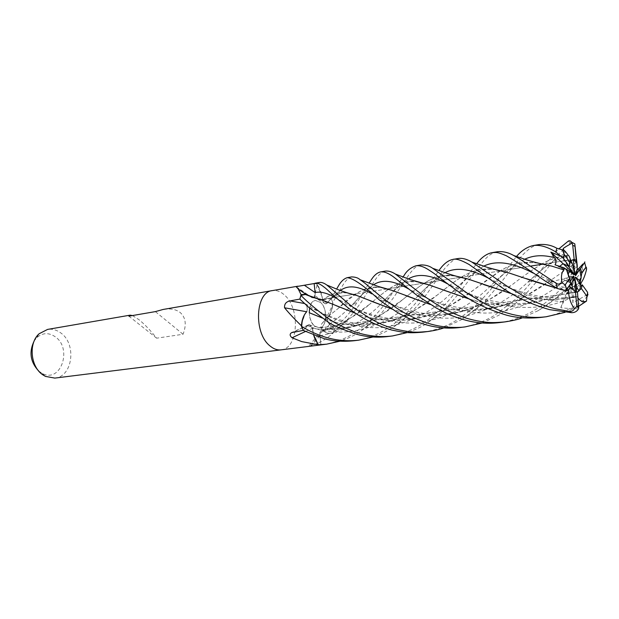 <?xml version="1.0" encoding="UTF-8"?>
<svg xmlns="http://www.w3.org/2000/svg" width="619" height="619" viewBox="0 0 619 619"><rect width="100%" height="100%" fill="white"/><g stroke="black" fill="none" stroke-linecap="round" stroke-linejoin="round"><path stroke-width="0.46" stroke-dasharray="3.1 2.32" d="M318.251 344.69L320.921 344.814L319.946 335.753L320.921 344.868L319.899 335.746C319.721 333.192 320.294 331.482 321.625 330.608L323.103 330.515L325.114 332.078C327.606 333.486 330.012 333.757 332.349 332.867L333.494 332.318L334.515 328.596L329.579 324.348C327.683 322.213 327.157 319.628 328 316.588L329.556 314.568C331.467 311.589 332.589 307.821 332.929 303.256L332.829 303.364C330.414 310.916 326.584 317.926 321.323 324.395C320.139 328.248 321.338 330.028 324.913 329.734L334.531 328.65L329.556 324.41C327.606 322.19 327.103 319.551 328.031 316.487L329.556 314.568C331.467 311.357 332.519 307.341 332.713 302.513L331.188 298.629L327.211 303.148L325.687 303.859C324.286 303.674 323.234 302.459 322.53 300.223L322.073 296.71L317.06 283.935L316.154 289.963L314.251 295.526C314.46 297.375 315.744 298.729 318.104 299.573L321.485 299.913L331.211 298.598L326.468 303.612C324.867 304.037 323.582 302.939 322.615 300.308L322.213 297.267C321.238 292.091 319.443 287.649 316.82 283.928L314.158 283.595M315.148 292.601C315.326 295.596 314.545 297.313 312.827 297.77L310.436 296.369M305.384 294.482L307.132 294.791M299.851 299.085L305.182 303.705C307.194 305.925 307.751 308.587 306.846 311.69M306.629 311.744L306.745 311.767C307.744 308.641 307.217 305.933 305.167 303.62L299.875 299.116L305.152 303.681C307.14 305.91 307.682 308.572 306.784 311.659C303.743 315.04 302.033 319.93 301.646 326.337L303.295 330.391L307.643 325.594L309.338 324.828L312.479 328.248L313.756 335.227M309.268 312.719C309.616 318.359 311.318 322.754 314.39 325.911L319.528 327.915C327.041 327.443 327.915 308.866 320.797 302.536L315.435 300.416C312.518 301.043 310.576 303.612 309.601 308.13M572.513 289.406L575.925 292.338L575.848 291.549M573.086 277.072L560.079 283.309L562.47 278.999L569.457 282.512L570.339 281.188M567.917 274.232L569.457 282.512M573.898 274.751L559.042 266.944L566.586 269.458L559.042 266.944L559.669 266.348L559.042 266.944L555.034 264.831M570.068 260.823L568.149 265.969M574.502 274.07L564.443 261.141L570.617 259.74L564.443 261.141L569.287 261.721L570.254 261.094M54.82 378.093C72.926 376.747 76.849 343.537 60.515 332.751C56.437 329.819 52.12 328.704 47.578 329.416M281.065 349.851C298.219 348.768 300.586 308.958 284.701 295.232C280.74 291.541 276.631 289.994 272.36 290.597M132.466 315.551L138.911 319.628C144.614 324.271 150.525 330.453 156.646 338.183L183.054 334.26C186.652 324.828 185.762 317.64 180.384 312.688C176.253 309.345 170.511 308.27 163.161 309.454M38.796 371.121L42.27 373.435C60.979 383.571 72.748 348.218 55.021 336.628C48.661 332.418 42.634 332.72 36.931 337.525L34.277 340.744M281.165 349.843C298.257 348.598 300.54 308.92 284.701 295.232C280.709 291.51 276.561 289.971 272.259 290.621M319.652 282.426L316.781 283.866L314.15 283.548L315.117 292.586C315.288 295.596 314.506 297.313 312.788 297.77L309.647 295.874M317.06 283.935L314.173 283.548M323.103 330.515L310.583 345.588L309.144 346.346M320.921 344.814L320.008 335.746C319.868 332.782 320.627 331.01 322.282 330.438L322.19 330.461C320.534 331.026 319.783 332.79 319.946 335.753C319.783 332.79 320.534 331.026 322.19 330.461L325.114 332.078C327.931 333.811 330.647 334.09 333.246 332.898L333.076 333.092C326.36 339.274 318.862 343.437 310.583 345.588M332.867 302.861L331.211 298.598L336.62 289.065M333.409 332.666L334.531 328.65M303.295 330.391L307.581 325.571L309.252 324.805L312.394 328.24L313.624 335.173M328.031 316.487L321.323 324.395M322.53 300.223L314.251 295.526M331.173 298.598L326.437 303.643C324.82 304.084 323.528 302.977 322.569 300.339L322.073 296.71L316.82 283.928M296.044 286.736L312.278 297.778C314.336 297.77 315.303 296.052 315.164 292.617M311.914 297.669L307.976 295.077L312.788 297.77C314.498 297.321 315.272 295.619 315.125 292.648M299.844 299.116L305.152 303.681C307.094 305.832 307.658 308.44 306.838 311.512M306.745 311.767L305.121 313.74L302.033 322.491M306.885 294.729L304.478 294.451M305.415 331.505L312.44 328.356C311.566 325.726 310.289 324.542 308.61 324.797L303.264 330.391M455.63 276.043C435.815 271.996 422.32 283.765 402.745 299.604L380.36 315.272C359.005 327.877 336.341 332.217 312.371 328.31L312.904 331.939L312.479 328.248M323.11 330.484L335.243 326.159C348.861 319.706 360.335 312.394 369.675 304.238L348.242 319.605C340.419 324.302 332.024 327.962 323.056 330.592L325.114 332.078C327.613 333.494 330.028 333.757 332.349 332.867L333.494 332.318M323.141 330.569C326.252 333.208 329.316 333.974 332.357 332.867L333.54 332.287L334.539 328.619L329.625 324.317C327.753 322.174 327.234 319.582 328.062 316.541L328 316.588C327.157 319.621 327.683 322.205 329.579 324.348L334.539 328.619C344.087 319.822 351.847 310.723 357.821 301.314L369.063 283.177M322.646 300.238L322.569 300.339C323.528 302.977 324.82 304.076 326.437 303.643L331.196 298.575L332.72 302.436C332.535 307.279 331.482 311.318 329.556 314.568L328.055 316.603L338.253 308.44C352.907 292.802 367.276 285.816 381.366 287.495M322.615 300.308L322.569 300.339C330.894 293.483 339.506 291.1 348.412 293.189M312.038 297.685L315.675 298.196M312.007 297.6L315.11 298.002M328.062 316.541L338.253 308.44M328.116 316.557C330.917 313.268 332.449 308.587 332.713 302.513M156.646 338.183L128.899 316.17M183.054 334.26L155.361 311.612M574.741 277.807L566.524 293.538L568.141 292.075L574.533 278.488M576.266 291.82L576.196 292.47L566.524 293.538M577.473 292.245L568.141 292.075L575.925 292.338M575.221 275.254L570.749 271.432L577.326 266.441L570.749 271.432L574.811 274.681L575.732 273.691M575.345 277.119L571.794 287.464L579.167 283.192L571.794 287.464L574.277 289.738L580.97 285.715L574.27 289.746L575.554 278.124M577.086 292.168L576.196 292.47L577.086 292.168M570.904 283.146L562.47 278.999L573.596 276.298M570.037 261.226L569.287 261.721L574.092 272.066M576.73 270.619L573.883 273.699L575.252 275.161M574.811 274.689L569.573 270.426L577.341 264.506M587.299 294.636L572.838 302.799L574.27 289.746L571.794 287.464L570.85 290.187L580.266 284.732M578.293 309.252C578.966 308.401 566.23 308.719 560.799 307.689L568.141 292.075L566.517 293.538L576.196 292.47L575.786 296.501L577.272 296.826C555.011 301.113 533.477 300.207 512.679 294.11M314.305 325.919L319.443 327.931C326.956 327.451 327.83 308.873 320.719 302.552L315.35 300.432C307.914 300.935 307.086 319.752 314.305 325.919M499.324 322.607C508.331 321.238 514.134 320.046 525.036 315.172C538.832 309.013 554.276 297.546 572.807 276.36L582.974 263.949M586.564 269.404C585.574 268.337 584.351 268.654 582.889 270.364C579.051 275.254 573.519 281.397 566.292 288.818C557.564 296.594 554.825 300.486 538.221 310.645L522.39 317.795M385.204 271.114C381.908 271.795 378.519 274.797 375.052 280.105L365.45 295.371C363.082 299.611 350.331 319.698 333.54 332.287M541.199 317.385C556.574 315.156 570.656 309.492 583.446 300.401L587.098 296.625M577.473 306.869L565.077 312.332M420.889 264.947C416.548 266.41 415.736 265.938 409.136 274.403L393.475 297.739L382.085 312.378C376.793 318.445 369.605 324.774 360.537 331.351C354.981 335.158 348.172 338.431 340.102 341.17M460.273 327.482C465.31 327.126 480.715 323.752 494.496 315.404L515.712 299.109C520.734 294.334 524.285 290.473 532.263 281.072C541.888 268.692 550.546 258.154 558.237 249.449L558.702 248.977M571.701 242.238L570.439 242.663L564.095 248.459C559.429 253.364 554.268 259.485 548.627 266.812C545.517 271.23 539.621 278.364 530.932 288.206C527.674 291.975 522.15 297.368 514.366 304.386L498.844 315.249L482.108 322.994M351.677 276.902C348.652 277.567 345.634 280.446 342.64 285.529L332.72 302.436M457.944 258.556C455.692 257.999 451.297 261.295 444.759 268.437L432.023 286.527C429.238 290.466 426.971 294.079 420.332 302.351C410.281 314.026 400.965 322.491 392.384 327.753C387.517 331.049 381.049 334.136 372.978 336.999M538.855 244.582C534.739 245.526 531.644 245.952 522.072 255.5L499.162 284.833L486.178 299.704C481.18 305.005 472.978 311.659 461.565 319.667L443.8 327.915M497.289 251.763C492.19 253.225 489.211 254.247 482.588 262.108L459.948 292.214L449.711 304.238C443.359 310.808 435.575 317.284 426.352 323.66C422.398 326.453 416.115 329.416 407.511 332.542M309.338 324.828L309.252 324.805C325.849 330.577 345.069 329.633 366.928 321.973C348.079 329.447 329.904 331.536 312.394 328.24L309.252 324.805L307.581 325.571L303.271 330.422M306.096 312.371L306.722 311.651M316.781 283.866L322.073 296.71L322.6 300.269C330.337 293.623 338.74 291.201 347.793 293.004M581.357 282.334L567.314 290.45C535.079 306.598 502.62 309.539 469.937 299.263M417.995 281.978C399.936 278.233 387.858 288.895 369.744 304.208M322.236 344.713C333.579 343.135 344.071 339.382 353.712 333.463L365.844 324.526C374.557 316.858 382.403 307.898 389.374 297.638L402.938 277.033M572.838 302.799L572.676 296.888L570.85 290.187M581.388 282.264C571.716 288.423 561.89 293.406 551.924 297.221C524.657 308.154 494.79 306.753 469.759 299.155M443.699 290.164L427.969 284.624M418.707 282.187C400.369 277.854 386.883 289.692 369.675 304.238M563.398 249.898L564.188 253.674C564.69 255.67 564.071 256.993 562.323 257.628L569.016 256.003M568.343 255.577L563.94 256.057M563.793 256.08C556.435 257.28 549.208 259.879 542.105 263.88M541.857 264.019C532.332 269.838 522.498 276.685 512.346 284.562C499.757 294.118 486.341 301.902 472.08 307.906C445.146 317.872 418.576 318.29 392.376 309.16M370.208 300.803L356.358 295.379M568.296 255.477L563.963 255.949M563.816 255.972C556.349 257.187 549.076 259.818 542.004 263.856M541.764 263.996C532.495 269.667 522.707 276.515 512.4 284.547L486.735 301.182C457.983 317.911 421.377 319.621 392.531 309.268M565.627 290.326L556.899 288.268M495.742 269.706C473.744 265.652 458.664 277.869 437.548 294.861L414.072 310.854C386.511 327.892 349.704 328.975 322.561 318.127M549.517 282.14L554.516 282.156C556.21 282.249 556.806 283.231 556.303 285.111L560.071 283.309L562.47 278.999L549.517 282.14L564.915 290.528M387.834 336.527C398.93 334.987 409.291 331.436 418.916 325.88C422.568 323.838 426.924 320.789 431.992 316.742C441.54 308.757 449.998 299.758 457.364 289.762C464.737 280.577 466.579 276.445 476.576 263.748M565.743 290.272L556.674 288.144M526.398 278.666L507.804 272.623M496.5 269.915C472.436 265.59 458.192 278.736 437.486 294.884C426.917 303.527 414.498 311.071 400.214 317.508C373.102 327.606 347.166 327.784 322.414 318.027M556.311 285.104L567.422 288.4M366.928 321.973C380.259 315.945 392.175 308.502 402.683 299.635C422.669 283.572 435.614 272.097 456.373 276.244M466.873 278.736L483.725 284.578M512.486 294.002C532.154 300.045 553.75 300.95 577.279 296.718M577.272 296.826L578.069 298.095M560.799 307.689L564.319 297.747L575.786 296.509M354.672 340.667C382.921 337.695 408.78 314.228 422.762 293.746L438.933 270.511M563.986 269.961C554.74 266.789 546.461 264.592 539.149 263.377C524.734 261.032 511.898 263.493 500.616 270.743M500.284 270.936L473.806 289.854C462.261 299.039 449.44 306.691 435.343 312.827C410.103 323.915 377.876 321.965 355.902 313.446M336.156 305.693L323.226 300.463M538.414 263.183C524.533 260.955 511.898 263.47 500.516 270.72M500.191 270.913C491.958 276.229 483.184 282.535 473.852 289.839L449.34 306.134C420.982 323.265 384.151 324.395 356.072 313.562M422.955 332.14C435.505 330.43 447.119 326.205 457.812 319.458L470.866 309.995C475.005 306.521 484.499 297.275 494.086 285.467L516.509 256.436M573.883 273.699L569.573 270.426M577.001 261.961L552.612 278.999C539.466 288.779 525.616 296.679 511.07 302.699C482.271 312.618 455.259 313.175 430.05 304.37M405.638 295.58L391.293 290.164M382.024 287.703C365.117 284.508 355.832 293.584 338.191 308.479M577.001 261.907L552.651 278.991L525.771 295.975C496.368 312.781 459.809 314.344 430.228 304.471M587.988 294.443L587.64 292.408M563.932 250.215L569.287 261.721L564.435 261.148L561.766 257.705M567.383 288.338L567.724 287.936M566.517 293.538L564.319 297.747M301.004 295.356L299.875 299.116M319.899 335.746L311.287 346.075M329.556 324.41L324.913 329.734M327.211 303.148L321.485 299.913M305.167 303.62L304.594 303.519M307.558 325.501L293.538 331.97M320.008 335.746L319.946 335.753C345.944 330.987 367.106 319.497 383.447 301.298C386.457 298.196 393.436 290.899 398.922 286.636C403.743 282.326 410.459 280.864 419.086 282.256M327.219 303.047L327.188 303.086C331.946 297.693 336.341 293.507 340.38 290.52M305.182 303.705L317.299 310.692C324.743 314.614 342.926 322.623 360.25 323.698C369.806 324.58 381.706 323.033 386.713 321.779L400.214 317.508M307.643 325.594L307.581 325.571C344.497 342.299 391.641 324.898 417.028 296.896C421.887 292.245 425.895 286.806 437.045 279.339C441.997 275.958 448.582 274.944 456.807 276.314M329.625 324.31L329.579 324.348C337.928 318.375 345.263 312.131 351.569 305.6L351.577 305.593C358.3 298.149 362.765 293.716 364.955 292.284C366.719 291.038 371.973 285.738 383.006 287.912M582.889 270.364L581.783 265.404M582.595 303.705L583.446 300.401M570.439 242.663L568.281 241.124M572.676 296.888C537.439 315.203 494.016 307.303 463.414 291.448L447.754 283.997M408.354 278.96C401.042 283.966 392.74 291.41 383.447 301.298L389.374 297.638M564.188 253.674C552.875 260.514 540.735 270.023 527.775 282.202L527.767 282.202C508.447 300.71 485.474 312.456 458.849 317.446C432.828 320.921 406.095 311.821 386.527 301.631L371.895 293.886M554.051 282.156L533.183 273.095M483.787 266.131C474.193 271.857 463.6 280.554 452.009 292.238L452.009 292.238C434.298 310.428 412.393 322.027 386.31 327.018C360.931 330.376 335.057 320.75 317.307 310.692M563.282 301.817C541.904 299.805 522.459 294.52 504.957 285.97L489.335 278.666M445.076 272.67C436.728 277.954 427.381 286.024 417.028 296.896M524.711 259.229C513.724 265.226 501.862 274.588 489.111 287.324C470.572 305.538 448.171 317.207 421.903 322.321C396.052 325.71 369.883 316.649 351.128 306.235L337.146 298.698M573.055 273.134L568.846 276.77C548.589 295.387 524.982 307.217 498.016 312.286C471.461 315.798 444.256 306.877 423.721 296.609L409.329 289.398M373.528 284.794C367.214 289.468 359.902 296.4 351.577 305.593L357.821 301.314M569.689 259.879L543.227 264.096L569.689 259.879M530.413 266.139L500.98 270.828L530.413 266.139M500.299 270.936L461.039 277.196L500.299 270.936M460.451 277.297L423.326 283.216L460.451 277.297M422.762 283.301L387.246 288.965L422.762 283.301M386.728 289.05L353.279 294.381L386.728 289.05M352.838 294.451L320.657 299.581L352.838 294.451M36.931 337.525L39.136 333.742M321.625 330.608L308.664 346.222M325.687 303.859L318.104 299.573M312.278 297.778L296.122 286.659M308.61 324.797L292.454 332.256M322.282 330.438L335.243 326.159M326.468 303.612L326.437 303.643C331.351 298.497 334.585 295.603 336.125 294.969C339.189 292.795 343.475 292.238 348.961 293.298M312.827 297.77L316.549 298.381M42.27 373.435L45.481 376.414M319.443 327.931L573.55 292.88L319.528 327.915M567.314 290.45L538.221 310.645M348.242 319.605L332.349 332.867M551.924 297.221C547.273 299.016 541.223 300.664 533.779 302.157C522.088 303.79 512.772 304.13 505.808 303.171C493.119 301.708 481.922 298.598 476.955 296.787L463.407 291.448L457.549 291.046M562.323 257.628C546.407 263.756 537.88 273.714 527.775 282.202L532.27 281.057M472.08 307.906C467.608 310.018 449.193 315.458 432.542 314.212C418.251 313.469 402.915 309.276 386.527 301.631L379.447 300.06M486.735 301.182L461.581 319.659M414.072 310.854L392.392 327.753M309.245 307.813L317.292 310.692M554.516 282.156L549.332 280.098L545.045 280.949M496.972 269.992C487.586 268.259 479.253 269.892 471.972 274.898C464.521 279.788 454.849 289.692 452.009 292.238L457.364 289.762M380.36 315.272L360.552 331.343M575.91 296.486L572.962 296.934M564.412 297.731C551.993 298.203 540.286 296.996 529.276 294.11C516.277 290.28 508.168 287.572 504.957 285.97L499.812 286.164M422.762 293.746L417.036 296.896M494.086 285.467L489.111 287.332C491.207 285.367 501.506 274.921 511.565 268.507C520.331 263.183 529.524 261.481 539.149 263.377M343.684 304.138L351.128 306.235L359.461 310.158C365.04 312.378 365.86 312.951 377.041 316.077C387.076 318.63 397.05 319.644 406.969 319.133C412.772 318.947 425.415 316.642 435.343 312.827M449.34 306.134L426.305 323.691M572.954 273.064L568.846 276.77L572.807 276.36M417.191 295.495L423.713 296.602C436.65 302.993 451.692 307.094 468.831 308.92C483.71 310.467 504.57 305.716 511.07 302.699M525.771 295.975L498.852 315.249M392.082 335.993L392.523 335.939"/><path stroke-width="0.93" d="M315.125 292.648L314.15 283.548L315.396 283.169C317.516 282.875 320.302 284.106 323.768 286.852C327.869 289.762 329.053 292.075 343.677 304.138C356.884 315.767 372.855 324.387 391.572 330.004C402.079 332.086 406.993 333.641 422.955 332.14L428.039 331.505M310.436 296.369L305.384 294.482L301.004 295.356L304.478 294.451M306.838 311.512L305.121 313.74C303.062 316.812 301.832 320.75 301.422 325.571L301.128 325.517C294.389 318.978 288.864 313.067 284.554 307.782C284.26 304.022 286.071 301.732 290.002 300.911L299.851 299.085L301.058 294.621L298.281 289.065L296.122 286.659L314.15 283.548M309.601 308.13L309.268 312.719M572.513 289.406L569.062 285.924L571.894 283.154L572.513 289.406M567.917 274.232L566.578 269.458L569.789 271.478L567.917 274.232M516.509 256.436C521.399 250.71 526.901 247.097 533.005 245.588C539.544 244.567 547.126 246.679 555.769 251.91L563.422 258.332L569.232 266.503L563.081 263.702L559.669 266.348L563.081 263.702L568.149 265.969L573.689 273.745L573.898 274.751L569.789 271.478M570.068 260.823L570.617 259.74L572.536 264.344L570.068 260.823M558.702 248.977L568.281 241.124C569.627 240.334 570.857 240.861 571.979 242.71L572.737 245.372L574.153 259.33L571.004 260.661L573.318 259.609L574.711 273.389L572.536 264.344M576.691 262.688L577.31 268.824L576.691 262.688L573.318 259.609M272.36 290.597L163.161 309.454L155.361 311.612L128.899 316.17L130.137 315.156L47.578 329.416L39.136 333.742C28.219 343.135 30.509 367.137 43.121 375.029L45.481 376.414L54.82 378.093L281.165 349.843M272.259 290.613C255.477 291.913 253.38 332.79 269.776 345.742C273.466 348.923 277.227 350.292 281.065 349.851C277.227 350.292 273.466 348.923 269.776 345.742C253.38 332.79 255.477 291.913 272.259 290.621L298.033 286.164M130.137 315.156L132.466 315.551M34.277 340.744C28.776 351.917 30.285 362.038 38.796 371.121M313.624 335.173L318.011 344.698L301.755 341.611L292.029 337.781C289.677 335.73 289.545 334.012 291.642 332.643L303.264 330.391L301.128 325.517M309.144 346.346L326.577 344.172M318.011 344.698L320.905 344.868L318.298 344.752L313.694 335.204L314.429 337.456M314.545 337.765L318.251 344.69L313.756 335.227M309.647 295.874L305.964 294.342L301.058 294.621M306.629 311.744L284.554 307.782M301.422 325.571L301.492 325.973M305.415 331.505L292.029 337.781M302.033 322.491L301.646 326.337M575.848 291.549L574.741 277.807L576.699 287.518L576.266 291.82M575.732 273.691L579.663 269.52L575.639 275.579L575.221 275.254L577.31 268.824M581.164 277.606L580.08 282.628L579.376 280.322L581.164 277.606L579.663 269.52M580.266 284.732L580.653 284.492L580.08 282.628L579.167 283.192L580.08 282.628L581.783 273.343L580.599 268.545L574.811 274.681M576.699 287.518L579.136 290.915L580.97 285.715L575.345 277.119L579.376 280.322M579.136 290.915L577.086 292.168L581.411 288.57L582.255 284.833L580.97 285.715M570.339 281.188L573.596 276.298L574.014 276.623L573.086 277.072M574.014 276.623L571.894 283.154M561.727 256.514L550.856 252.119L573.689 273.745M574.092 272.066L574.711 273.389M575.252 275.161L575.639 275.579M571.701 242.238L574.803 243.863L577.326 266.441L576.219 260.491L574.803 243.871M567.724 287.936L569.41 286.009L572.908 289.715L577.473 292.245L578.734 308.169L576.831 306.405L574.424 308.649C573.473 310.699 571.77 311.612 569.318 311.38L555.421 308.835C545.215 306.219 535.071 302.258 524.997 296.95L506.582 285.877L471.887 262.069C466.734 259.028 462.099 257.852 457.99 258.549L457.944 258.556M369.063 283.177L370.611 280.848C373.791 275.571 377.164 272.584 380.731 271.888C383.471 271.486 386.952 272.623 391.169 275.3C394.241 277.064 400.787 282.945 417.191 295.503L436.325 308.03C443.924 311.829 447.792 315.156 466.215 320.356C477.164 323.172 488.198 323.923 499.324 322.607L504.771 321.926M522.39 317.795C519.155 319.211 513.352 320.58 504.98 321.903C493.722 322.816 487.671 323.397 471.724 319.644C462.749 317.439 453.812 313.934 444.906 309.136C437.471 305.128 429.292 299.867 420.386 293.344L395.456 274.085C391.812 271.741 388.438 270.743 385.328 271.091L385.204 271.114M402.938 277.033L404.261 275.215C406.791 270.82 410.637 267.694 415.775 265.837C419.705 265.257 424.363 266.835 429.733 270.573C437.068 275.084 437.571 276.732 457.542 291.046C470.641 301.221 486.967 309.252 506.512 315.148C516.757 317.911 528.146 318.677 540.673 317.446L541.199 317.385M578.069 298.095C580.312 301.12 583.013 302.196 586.17 301.314L578.873 306.111M578.564 306.281L577.473 306.869M565.077 312.332L546.438 316.727C540.341 317.477 529.98 318.445 512.223 314.413C504.624 312.347 500.005 311.102 484.917 303.743L468.25 293.878L432.65 268.275C429.462 265.938 425.539 264.831 420.889 264.947M482.108 322.994L465.38 326.847C460.799 327.66 446.167 328.186 432.975 324.65C427.992 323.505 414.954 319.102 401.53 311.202C397.073 308.548 390.117 303.612 380.654 296.393C369.566 287.216 365.388 283.185 360.08 279.726C358.293 277.946 355.492 277.002 351.677 276.902L347.22 277.676M336.62 289.065L338.245 286.264C340.76 281.691 343.715 278.836 347.104 277.691C352.9 277.962 363.678 285.413 379.447 300.06L395.03 310.87C399.317 313.965 414.328 321.926 427.969 325.3C438.631 328.07 449.394 328.797 460.273 327.482L465.38 326.847M438.933 270.511L439.861 269.257C444.016 263.609 448.342 260.336 452.86 259.431C455.824 258.378 461.232 260.065 469.078 264.475L499.804 286.156C514.126 296.369 530.653 304.192 549.386 309.608L571.507 312.68C574.44 312.734 576.707 311.589 578.293 309.252L578.734 308.169M372.978 336.999L358.633 340.171C348.559 341.348 338.585 340.667 328.72 338.121C319.265 335.622 310.243 331.722 301.646 326.422L303.271 330.422L324.248 338.701C333.123 341.185 343.081 341.866 354.107 340.736L354.672 340.667M443.8 327.915C440.148 329.293 434.902 330.492 428.062 331.505C417.964 332.194 414.451 333.262 396.555 329.354C387.517 326.871 382.062 325.068 371.091 319.064L353.766 307.875C347.924 303.496 332.921 290.002 326.793 285.026C324.194 283.115 321.81 282.249 319.652 282.426M569.016 256.003L568.296 255.477C565.503 251.221 563.514 249.341 562.346 249.828L556.852 248.265C551.599 245.225 545.602 243.994 538.855 244.582L533.005 245.588M407.511 332.542L392.539 335.939C382.449 337.2 372.189 336.504 361.759 333.858C355.499 332.449 347.081 329.006 336.504 323.536C329.958 320.534 309.276 304.308 300.95 295.379L299.844 299.116L309.245 307.813L325.571 320.131C329.726 324.008 340.28 328.782 357.225 334.438C367.33 337.1 377.528 337.796 387.834 336.527L392.082 335.993M476.576 263.748L477.218 263.005C481.861 257.164 486.766 253.728 491.919 252.684C496.237 252.405 497.289 251.801 506.396 255.809C515.944 261.288 528.827 269.675 545.045 280.949L557.324 288.508L564.915 290.528L566.571 289.669L570.904 283.146L569.681 278.248L565.209 284.856L562.029 282.829C560.218 284.392 558.253 284.547 556.125 283.285L535.814 269.768C527.45 264.359 523.713 261.156 513.724 255.523C508.361 252.482 502.961 251.213 497.514 251.716L497.289 251.763M301.646 326.422C301.886 321.323 303.047 317.09 305.121 313.74L306.096 312.371M300.95 295.379L305.299 294.466M305.353 294.474L323.582 300.555L315.11 298.002M580.653 284.492L581.411 282.31C583.307 279.858 585.025 275.556 586.564 269.404C586.588 267.663 586.355 266.913 585.876 267.153L584.591 262.533L580.599 268.545M469.937 299.263L428.41 284.725L417.995 281.978M587.098 296.625L587.988 294.443L587.299 294.636M469.759 299.155L443.699 290.164M427.969 284.624L418.707 282.187M571.979 242.71C572.436 243.368 565.766 246.277 563.174 248.575L563.398 249.898M392.376 309.16L370.208 300.803M356.358 295.379L348.412 293.189M392.531 309.268L356.799 295.487L347.793 293.004M567.422 288.4L568.482 290.876C568.776 297.685 570.757 303.612 574.424 308.657M568.482 290.876L565.627 290.326M556.899 288.268L535.582 281.869L508.307 272.724L495.742 269.706M322.561 318.127L309.655 312.904M568.536 290.806L565.743 290.272M556.674 288.144L526.398 278.666M507.804 272.623L496.5 269.915M322.414 318.027L309.74 312.92M456.373 276.244L466.873 278.736M483.725 284.578L512.486 294.002M512.679 294.11L467.446 278.852L455.63 276.043M340.102 341.17L326.6 344.172L318.298 344.752M550.856 252.119L554.585 257.759C556.303 260.15 556.45 262.502 555.034 264.831L563.963 267.803L563.986 269.961L551.9 266.155L538.414 263.183M355.902 313.446L336.156 305.693M323.226 300.463L315.675 298.196M356.072 313.562L323.582 300.555M563.909 269.923C561.51 272.437 560.876 276.739 562.021 282.829M430.05 304.37L405.638 295.58M391.293 290.164L382.024 287.703M430.228 304.471L391.765 290.272L381.366 287.495M582.974 263.949L576.73 270.619M581.411 288.57L586.951 296.354L587.64 292.408L582.255 284.833M563.174 248.575L563.932 250.215M586.951 296.354L586.487 301.205M575.399 291.193L576.831 306.405M563.963 267.803L566.586 269.458L569.681 278.248M584.862 261.883L584.591 262.533M569.062 255.995L570.617 259.74L569.232 266.503M576.219 260.491L574.153 259.33M570.13 262.766L564.18 254.308L562.346 249.828M581.783 273.343L585.876 267.153M337.146 298.698C328 293.189 320.657 291.162 315.125 292.609L304.324 285.22M304.594 303.519L290.002 300.911M569.318 311.38L571.507 312.68M556.852 248.265L555.769 251.91M556.125 283.285L557.324 288.508M447.754 283.997C431.164 274.689 418.034 273.01 408.354 278.96M371.895 293.886C358.525 285.87 348.017 284.748 340.38 290.52M533.183 273.095C512.656 262.371 496.19 260.05 483.787 266.131M489.335 278.666C470.835 268.747 456.079 266.743 445.076 272.67M554.585 257.759C543.397 254.633 533.439 255.121 524.711 259.229M409.329 289.398C394.202 280.5 382.263 278.96 373.528 284.794M576.846 305.693L578.897 306.328M565.271 284.771L566.64 289.576M574.788 246.223L572.737 245.372M564.296 254.486L563.522 258.471M543.227 264.096L530.413 266.139L543.227 264.096M500.98 270.828L500.299 270.936L500.98 270.828M461.039 277.196L460.451 277.297L461.039 277.196M423.326 283.216L422.762 283.301L423.326 283.216M387.246 288.965L386.728 289.05L387.246 288.965M353.279 294.381L352.838 294.451L353.279 294.381M320.657 299.581L320.247 299.65L320.657 299.581M309.252 346.338L281.065 349.851M305.964 294.342L298.281 289.065M292.454 332.256L291.642 332.643M380.731 271.888L385.343 271.091M540.673 317.446L546.438 316.727M415.775 265.837L420.843 264.963M452.86 259.431L457.983 258.549M315.396 283.169L319.667 282.434M491.919 252.684L497.514 251.724M428.41 284.725L410.18 279.579L395.471 274.093M356.799 295.487C346.864 293.073 337.177 289.444 334.322 288.106L326.793 285.026M508.307 272.724C494.883 269.536 486.898 267.4 484.368 266.317L471.902 262.077M586.162 301.314L579.523 305.763M467.446 278.852C460.366 277.536 450.175 274.55 446.516 273.172L432.658 268.282M513.724 255.523L525.902 259.616C526.351 259.895 540.65 264.127 551.9 266.155M391.765 290.272L377.954 286.357L360.08 279.726M566.571 289.669L565.209 284.856M354.107 340.736L358.633 340.171M563.422 258.332L564.18 254.308"/></g></svg>
